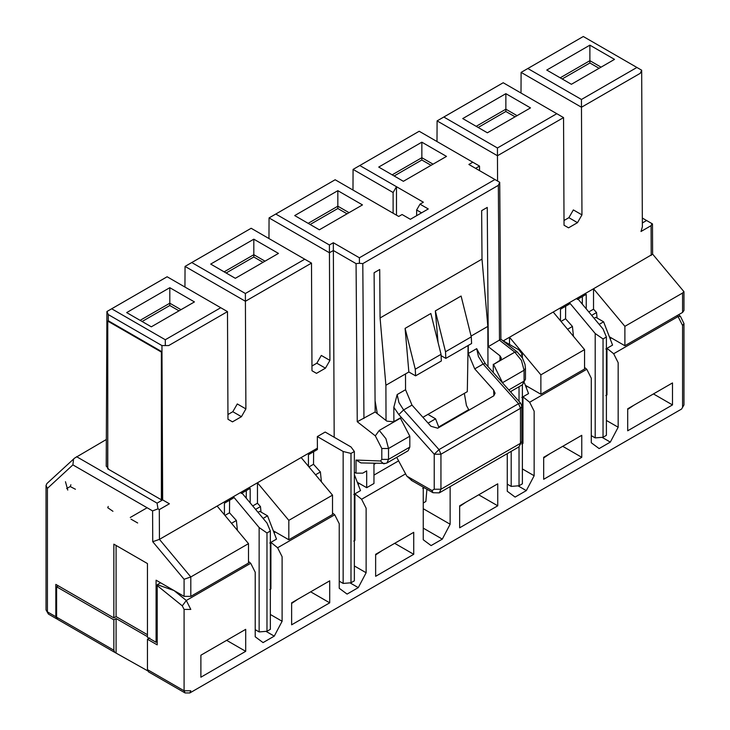 <?xml version="1.0" encoding="UTF-8"?>
<svg xmlns="http://www.w3.org/2000/svg" width="730" height="730" viewBox="0 0 730 730"><rect width="100%" height="100%" fill="white"/><g stroke="black" fill="none" stroke-linecap="round" stroke-linejoin="round"><path stroke-width="1.09" d="M147.122 507.752L130.268 517.479M46.026 609.942L47.423 611.877L47.423 488.379L46.026 485.505L46.875 483.57L74.597 458.121L106.343 439.496M248.501 543.64L217.129 506.063L159.441 539.37L190.804 576.955L248.501 543.64L248.501 563.049L190.804 596.355L184.088 596.355L156.083 580.186L156.083 642.272L147.451 637.299L147.451 563.56L113.853 544.16L113.853 617.89L55.827 584.392L55.827 616.731L57.232 619.077M55.827 616.731L47.423 611.877L48.408 614.058L56.803 618.903M47.423 488.379L72.89 464.891L73.593 458.933M72.89 464.891L152.588 510.909L157.999 508.837L157.069 503.143L76.577 456.679M157.069 503.143L162.671 499.913L161.932 499.484L161.932 351.741L161.376 352.07L161.376 499.813L161.932 499.484M157.999 508.837L159.304 509.595L169.387 503.773L162.662 499.904L161.978 351.769L108.305 320.78L107.766 321.118L107.766 468.861L161.376 499.813M108.323 468.532L106.215 466.096M642.364 222.96L646.597 220.515L642.336 218.06M646.597 220.515L652.456 223.9M497.568 181.04L497.458 155.745L563.551 117.594L564.034 225.232L568.542 227.833L577.503 222.659L581.956 214.885L581.472 107.246L640.283 73.292L641.67 70.208L583.297 36.509L521.101 72.389L583.297 36.509M521.01 93.029L521.101 72.389L581.472 107.246L581.454 99.472L527.845 68.52M581.454 99.472L636.907 67.461M546.752 70.062L589.886 45.16L614.523 59.386L571.398 84.288L546.752 70.062M589.886 45.16L589.886 60.681L560.193 77.818M601.082 67.151L589.886 60.681L589.886 62.99L562.191 78.977M584.557 349.624L584.557 369.024L540.875 394.246L540.875 374.846L584.557 349.624L553.194 312.038L509.503 337.26L509.503 344.441M577.284 298.132L569.436 302.658L595.205 333.528L603.044 338.948L606.402 337.005L603.044 329.002L577.284 298.132L593.527 288.761L593.527 309.191L588.791 311.92M652.593 254.195L593.527 288.761L624.889 326.337L682.577 293.031L682.577 312.431L624.889 345.737L624.889 326.337M373.961 463.431L373.961 483.497L366.679 487.704L366.679 470.886L362.755 473.149L356.039 473.149L356.039 460.046L380.512 460.995L381.799 459.398L381.799 448.503L375.32 435.846L357.253 421.739L356.067 263.621L333.345 250.499L329.422 252.762L269.06 217.914L335.152 179.753L275.794 214.036L329.403 244.988L333.327 242.725L359.397 257.781L494.94 179.525L468.87 164.469L472.794 162.206L479.528 166.093L479.555 170.637M479.528 166.093L475.613 168.356M577.503 222.659L568.88 217.686L564.016 220.487M568.88 217.686L573.36 209.921L581.956 214.885M652.556 254.04L683.91 291.617L682.577 293.031M682.577 312.431L683.973 310.487L683.973 291.772M540.875 374.846L509.503 337.26L503.289 340.855M502.222 340.235L519.03 349.944L522.388 354.47L520.682 355.455M519.03 446.833L519.03 485.76L522.388 483.826L522.388 384.792M522.388 357.965L522.388 354.47M519.03 386.736L519.03 401.372M511.192 451.368L511.192 486.408L519.03 485.76M511.192 391.262L511.192 392.594M511.192 486.408L507.268 484.145M603.044 338.948L603.044 437.252L606.402 435.317L606.402 337.005M603.044 437.252L595.205 437.9L591.282 435.637M595.205 437.9L595.205 333.528M563.551 117.594L503.198 82.746L443.831 117.028L497.44 147.98L556.808 113.697M497.44 147.98L497.458 155.745L437.087 120.897L443.831 117.028M530.509 107.894L505.863 93.668L462.738 118.57L487.385 132.796L530.509 107.894M505.863 93.668L505.863 109.19L517.068 115.659M476.179 126.326L505.863 109.19L505.863 111.489L478.177 127.476M436.996 141.538L437.087 120.897L503.198 82.746M652 223.636L651.078 225.67L640.995 231.492L642.364 226.802L641.67 70.208M167.115 276.761L111.69 308.79L165.299 339.742L220.743 307.722L167.133 276.77L106.918 311.527L108.305 314.603L108.277 320.762M106.215 466.169L106.918 311.527L111.69 308.79M161.978 351.769L161.95 345.573L108.305 314.603M161.95 345.573L168.676 345.573L227.486 311.619L220.743 307.722M165.299 339.742L165.308 345.235M194.445 301.919L151.32 326.821L126.673 312.595L169.807 287.693L194.445 301.919M140.114 320.351L169.807 303.215L169.807 287.693M179.014 310.834L169.807 305.514L169.807 303.215L181.004 309.684M169.807 305.514L142.113 321.501M227.486 311.619L227.97 419.257L232.478 421.858L241.438 416.684L245.891 408.909L245.408 301.271L311.5 263.11L311.984 370.749L316.491 373.349L325.452 368.175L329.914 360.401L329.403 244.988M241.219 492.157L233.372 496.683L259.141 527.553L266.979 532.973L270.346 531.029L266.979 523.027L241.219 492.157L257.462 482.776L257.462 503.216L252.726 505.945M354.36 451.487L350.993 453.421L350.993 582.777L354.36 580.834L354.36 451.487L350.993 446.952L325.178 432.05L317.34 436.577L317.395 448.184L257.462 482.776L288.825 520.362L332.515 495.141L332.515 514.54L288.825 539.762L288.825 520.362M333.327 242.725L334.185 437.252M227.952 414.512L232.815 411.711L241.438 416.684M232.815 411.711L237.296 403.945L245.891 408.909M190.804 596.355L190.804 576.955L184.088 579.273L184.088 596.355M301.152 457.555L332.515 495.141M325.452 368.175L316.829 363.202L311.965 366.013M316.829 363.202L321.31 355.437L329.914 360.401M317.34 436.577L343.155 451.487L343.155 583.425L350.993 582.777M350.993 453.421L343.155 451.487M343.155 583.425L339.231 581.153M266.979 532.973L266.979 631.277L270.346 629.342L270.346 531.029M266.979 631.277L259.141 631.924L255.217 629.661M259.141 631.924L259.141 527.553M311.5 263.11L251.156 228.271L191.78 262.545L245.389 293.496L304.757 259.223M245.389 293.496L245.408 301.271L185.046 266.413L251.156 228.271M278.468 253.41L253.821 239.184L210.687 264.087L235.334 278.312L278.468 253.41M253.821 239.184L253.821 254.706L224.137 271.843M265.017 261.176L253.821 254.706L253.821 257.006L226.127 273.002M191.78 262.545L185.046 266.413L184.946 287.054M152.588 510.909L152.734 541.706L159.414 539.388M66.649 488.562L69.751 486.791M70.29 486.591L75.436 489.264M107.721 507.706L112.949 511.301M147.451 634.708L116.088 616.595L116.088 545.456M116.088 616.595L113.853 617.89M67.771 490.076L65.472 481.718M70.345 486.554L70.874 484.747M107.775 507.669L108.25 506.456M393.114 213.215L393.114 192.519L396.481 186.697L423.363 202.219L420.005 204.163L428.291 208.953L410.37 219.301L402.075 214.511L398.717 216.454L335.17 179.762M472.794 162.206L419.184 131.254L353.074 169.406L419.184 131.254M396.481 215.158L396.481 186.697L359.817 165.537M294.71 215.578L319.348 229.804L362.481 204.911L337.835 190.676L294.71 215.578M378.724 167.07L403.371 181.305L446.495 156.403L421.849 142.177L378.724 167.07M393.114 192.519L353.074 169.406L352.982 190.046M308.151 223.343L337.835 206.198L337.835 190.676M347.042 213.817L337.835 208.506L337.835 206.198L349.04 212.667M392.165 174.835L421.849 157.698L421.849 142.177M431.056 165.318L421.849 159.998L421.849 157.698L433.054 164.159M421.849 159.998L394.163 175.985M337.835 208.506L310.14 224.493M375.074 400.797L377.3 413.664M386.024 420.48L385.896 385.257L380.075 317.97L482.01 259.113L481.645 210.651L487.248 207.42L488.297 346.668L500.871 339.24M357.253 421.739L375.156 411.994L374.107 272.737L379.709 269.507L380.075 317.97M499.986 360.365L499.986 355.802L501.382 358.229L499.986 360.365L493.526 364.452L514.814 352.161L499.502 340.207L498.334 185.356L362.792 263.621L363.951 418.463M400.551 418.135L379.272 430.417L385.905 438.675L388.524 448.503L409.813 436.212L400.286 417.925L393.57 421.812L386.845 421.128L375.156 411.994M482.01 259.113L487.832 326.401L487.978 366.615M499.986 355.802L488.297 346.668M385.896 385.257L408.855 371.999L405.086 328.381L430.846 313.508L441.039 354.333L441.349 360.976L415.589 375.85L415.27 369.207L405.086 328.381M438.055 342.37L435.335 310.916L461.095 296.042L471.279 336.868L471.598 343.511L445.829 358.384L445.519 351.75L435.335 310.916M471.078 336.074L487.832 326.401M409.813 436.212L409.813 447.107L408.106 450.775M468.961 410.16L466.434 405.469L464.344 393.379M393.881 421.63L393.835 407.285L397.156 394.574L405.551 389.72L405.497 373.933M468.258 345.436L468.286 353.502L476.69 348.657L479.491 353.904M502.787 383.186L493.526 364.452M493.27 364.252L493.27 372.528M422.898 417.304L467.31 391.663L468.094 345.536M408.855 371.999L415.589 375.85M415.27 369.207L441.039 354.333M441.102 355.674L445.829 358.384M445.519 351.75L471.279 336.868M405.551 389.72L411.994 405.095L430.91 426.265L437.726 428.2L493.736 395.861L495.095 393.242L493.635 390.048L474.728 368.878L468.286 353.502M412.067 480.742L406.811 476.124L396.709 457.354M416.638 215.679L416.638 209.984L420.005 204.163M421.575 212.832L416.638 209.984M411.264 480.285L432.999 492.723L431.996 490.542L434.231 489.237L440.947 489.237L439.305 492.869L518.838 446.952L521.877 441.385L518.838 446.952M521.877 441.385L521.877 406.373L520.481 408.307L440.947 454.224L434.231 454.224L439.013 449.598L518.546 403.681L520.663 403.206L485.249 363.549L479.409 353.667M275.794 214.036L269.06 217.905L268.969 238.555M494.94 179.525L499.721 182.281L498.334 185.356M356.067 263.621L359.416 263.274L359.397 257.781M359.416 263.274L362.792 263.621M356.039 460.046L360.958 462.92L385.294 463.395M263.028 262.326L253.821 257.006M515.079 116.809L505.863 111.489M157.206 641.624L156.083 642.272M624.889 345.737L609.367 336.776M597.094 318.052L596.529 312.549L593.527 309.191M599.093 68.301L589.886 62.99M525.354 385.285L540.875 394.246M288.825 539.762L273.303 530.801M261.03 512.077L260.464 506.574L257.462 503.216M366.679 487.704L357.317 482.293M467.045 406.592L466.689 405.935M356.039 473.149L354.36 472.182M317.395 448.184L317.395 449.543L308.434 454.717L308.434 466.287M321.41 481.827L320.397 471.972L313.517 464.28L313.626 451.715M553.194 312.038L569.436 302.658L569.436 304.027L560.476 309.201L560.476 320.771M573.452 336.311L572.439 326.456L565.567 318.764L565.668 306.198M131.026 519.158L137.669 522.99M217.129 506.063L233.372 496.683L233.372 498.052L224.42 503.216L224.42 514.787M237.396 530.336L236.383 520.481L229.503 512.788L229.603 500.223M250.18 502.888L250.18 488.352L241.219 493.526M246.247 498.179L246.311 490.578M586.236 308.872L586.236 294.327L577.284 299.501M582.303 304.154L582.367 296.553M591.656 315.36L596.529 312.549M594.12 318.307L595.826 317.322L603.601 321.811L599.175 324.366M603.601 321.811L612.57 345.089L605.845 348.976M605.845 395.541L606.968 394.893L606.968 348.329L613.665 353.74L618.164 362.682L618.164 427.232L610.326 442.106L602.067 437.334M611.448 337.981L610.125 338.747M149.696 637.938L147.451 639.234L147.451 669.629L148.446 671.81M147.652 670.815L114.847 652.41L113.853 650.229L113.853 619.834L56.602 586.783L58.291 585.816M114.829 652.41L57.588 619.359L56.602 617.178L56.602 586.783M113.853 619.834L116.088 618.538L116.088 652.593M116.088 618.538L147.451 636.651M157.206 585.57L157.279 584.666L174.005 590.534L186.305 600.48L190.804 609.422L184.088 609.422L182.281 605.845L157.206 585.57L157.206 644.864L147.451 639.234M248.501 561.498L250.718 563.286L255.217 572.229L255.217 636.779L263.065 642.601L274.261 636.131L266.003 631.359M584.557 367.473L586.783 369.261L591.282 378.204L591.282 442.754L599.12 448.576L610.326 442.106M507.268 453.631L507.268 491.263L515.106 497.084L526.312 490.615L534.15 475.741L534.15 411.191L529.652 402.248L522.954 396.837L521.831 397.476M423.254 487.147L423.254 539.762L431.092 545.584L442.298 539.123L450.136 524.24L450.136 486.618M350.017 582.859L358.275 587.623L366.122 572.749L366.122 508.199L361.615 499.256L354.917 493.845L353.795 494.493M358.275 587.623L347.079 594.092L339.231 588.27L339.231 523.72L334.732 514.787L277.601 547.765L270.903 542.354L269.781 543.001M277.601 547.765L282.108 556.707L282.108 621.257L274.261 636.131M581.764 457.309L581.764 435.317L543.677 457.309L543.677 479.291L581.764 457.309L562.72 446.313M497.741 505.808L497.741 483.826L459.654 505.808L459.654 527.799L497.741 505.808L478.697 494.812M413.727 554.316L413.727 532.325L375.64 554.316L375.64 576.308L413.727 554.316L394.684 543.321M672.494 404.922L672.494 382.931L627.69 408.8L627.69 430.791L672.494 404.922L653.45 393.926M245.7 629.342L245.7 651.333L200.887 677.203L200.887 655.212L245.7 629.342M329.714 580.834L329.714 602.825L291.626 624.816L291.626 602.825L329.714 580.834M270.346 614.468L282.108 621.257M258.055 512.332L259.771 511.347L267.545 515.836L276.506 539.114L270.903 542.354L270.903 588.918L269.781 589.566M332.515 512.989L334.732 514.787M275.383 532.006L274.06 532.763M267.545 515.836L263.11 518.391M526.312 490.615L518.044 485.842M522.388 468.943L534.15 475.741M524.423 382.867L528.547 393.598L522.954 396.837L522.954 443.402L521.831 444.05M527.434 386.489L526.111 387.247M438.912 427.506L435.573 418.819L428.108 423.135M442.298 539.123L423.254 528.128M423.254 508.719L450.136 524.24M354.36 474.6L360.52 490.615L354.917 493.845L354.917 540.41L353.795 541.058M398.598 460.867L373.961 475.093M359.397 483.497L358.074 484.264M354.36 565.96L366.122 572.749M606.402 420.443L618.164 427.232M549.836 453.75L543.677 457.947M465.822 502.249L459.654 506.456M381.808 550.758L375.64 554.955M633.85 405.241L627.69 409.439M226.656 640.338L245.7 651.333M213.771 647.775L201.444 654.883M310.67 591.829L329.714 602.825M297.785 599.266L291.626 603.464M424.413 487.813L422.716 488.333M427.798 414.33L435.573 418.819M423.254 502.988L425.855 501.483L426.913 489.246M157.279 584.666L160.564 582.777M438.712 426.968L468.687 409.658M373.961 464.353L375.457 463.486M231.51 523.291L236.383 520.481M224.94 515.417L229.503 512.788M567.575 329.266L572.439 326.456M561.005 321.401L565.567 318.764M255.591 509.385L260.464 506.574M315.524 474.783L320.397 471.972M308.954 466.917L313.517 464.28M107.766 321.118L161.376 352.07M651.215 255.445L651.078 225.67M107.766 433.939L107.611 468.122M159.304 509.595L159.441 539.37M152.734 541.706L184.088 579.273M409.813 447.107L388.524 459.398L386.927 463.002M381.799 448.503L388.524 448.503L388.524 459.398L381.799 459.398M510.407 391.709L522.434 384.765L524.067 381.142L508.819 389.948M502.787 382.538L524.067 370.247L521.448 360.419L514.814 352.161L517.15 351.906L500.871 339.185M522.434 384.765L525.463 379.198L524.067 381.142L524.067 370.247L525.463 368.303L524.989 364.352L522.443 358.056L517.15 351.906M493.909 395.751L493.635 390.048M397.156 394.574L398.909 402.495L403.599 409.95L411.994 405.095M474.728 368.878L483.132 364.024L478.451 356.578L476.69 348.657M393.835 407.285L398.808 414.576L403.599 409.95L439.013 449.598L440.947 454.224L440.947 489.237L520.481 443.32L520.481 408.307L518.546 403.681L483.132 364.024L485.249 363.549M406.811 476.124L431.996 490.542M434.231 489.237L434.231 454.224L398.808 414.576M379.272 430.417L375.32 435.846M380.512 460.995L383.688 463.805L386.882 463.021L408.17 450.738M678.535 314.767L680.406 316.282L678.079 316.555L613.665 353.74M680.406 316.282L683.973 323.554L682.577 325.498L678.079 316.555L676.975 315.67M148.436 671.81L185.073 692.952L184.088 690.781L147.451 669.629M113.853 650.229L56.602 617.178M184.088 609.422L184.088 690.781L190.804 690.781L189.827 692.952L681.592 409.037L683.973 404.922L681.592 409.037M250.718 563.286L186.305 600.48L182.281 605.845M682.577 325.498L682.577 406.856M586.783 369.261L529.652 402.248M405.588 473.87L361.615 499.256M46.026 485.505L46.026 609.933L48.408 614.058M652.611 254.195L652.474 223.9M500.899 339.231L499.721 182.281M525.463 379.198L525.463 368.303M432.999 492.723L439.305 492.869M521.877 406.373L520.663 403.206M683.973 323.554L683.973 404.922M185.073 692.952L189.827 692.952"/></g></svg>
